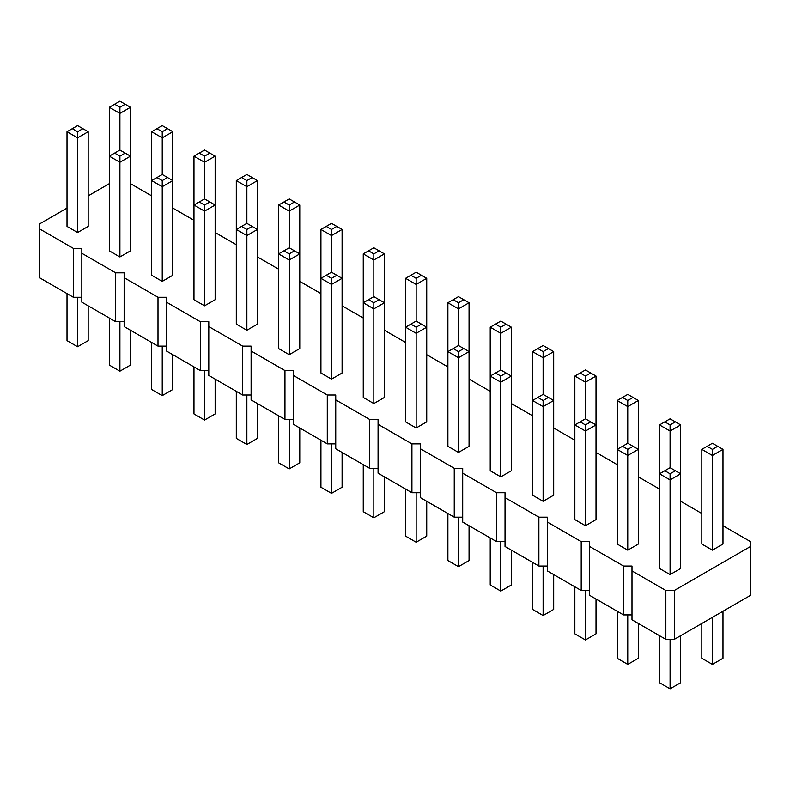 <?xml version="1.0" encoding="UTF-8"?>
<svg xmlns="http://www.w3.org/2000/svg" width="790" height="790" viewBox="0 0 790 790"><rect width="100%" height="100%" fill="white"/><g stroke="black" fill="none" stroke-linecap="round" stroke-linejoin="round"><path stroke-width="1.19" d="M67.012 208.076L39.5 223.965L39.5 228.853L73.361 248.396L81.824 248.396L81.824 253.284L115.676 272.827L124.139 272.827L124.139 277.715L158 297.267L166.463 297.267L166.463 302.155L200.324 321.698L208.787 321.698L208.787 326.586L242.639 346.129L251.111 346.129L251.111 351.017L284.963 370.569L293.426 370.569L293.426 375.457L327.287 395L335.75 395L335.75 399.888L369.611 419.431L378.074 419.431L378.074 424.319L411.926 443.871L420.389 443.871L420.389 448.76L454.25 468.302L462.713 468.302L462.713 473.19L496.574 492.733L505.037 492.733L505.037 497.621L538.889 517.174L547.361 517.174L547.361 522.062L581.213 541.604L589.676 541.604L589.676 546.492L623.537 566.035L632 566.035L632 619.794L665.861 639.337L674.324 639.337L750.5 595.364L750.5 541.604L722.988 525.725M674.324 639.337L674.324 590.476L750.5 546.492M39.5 228.853L39.5 277.715L73.361 297.267L81.824 297.267M81.824 253.284L81.824 302.155L115.676 321.698L124.139 321.698M124.139 277.715L124.139 326.586L158 346.129L166.463 346.129M166.463 302.155L166.463 351.017L200.324 370.569L208.787 370.569M208.787 326.586L208.787 375.457L242.639 395L251.111 395M251.111 351.017L251.111 399.888L284.963 419.431L293.426 419.431M293.426 375.457L293.426 424.319L327.287 443.871L335.75 443.871M335.75 399.888L335.75 448.76L369.611 468.302L378.074 468.302M378.074 424.319L378.074 473.19L411.926 492.733L420.389 492.733M420.389 448.76L420.389 497.621L454.25 517.174L462.713 517.174M462.713 473.19L462.713 522.062L496.574 541.604L505.037 541.604M505.037 497.621L505.037 546.492L538.889 566.035L547.361 566.035M547.361 522.062L547.361 570.923L581.213 590.476L589.676 590.476M589.676 546.492L589.676 595.364L623.537 614.906L632 614.906M701.826 513.51L680.674 501.285M659.512 489.069L638.35 476.854M617.188 464.639L596.025 452.423M574.863 440.208L553.701 427.983M532.549 415.767L511.387 403.552M490.225 391.336L469.062 379.121M447.9 366.906L426.738 354.68M405.576 342.465L384.424 330.25M363.262 318.034L342.1 305.819M320.938 293.594L299.775 281.378M278.613 269.163L257.451 256.947M236.299 244.732L215.137 232.517M193.975 220.292L172.812 208.076M151.65 195.861L130.488 183.645M109.326 183.645L88.174 195.861M632 570.923L665.861 590.476L674.324 590.476M416.162 427.983L416.162 333.301L426.738 327.198L416.162 321.086L416.162 284.43L405.576 278.327L405.576 421.88L416.162 427.983L426.738 421.88L426.738 278.327L416.162 284.43L416.162 278.327L421.455 275.276L426.738 278.327M373.838 403.552L384.424 397.439L384.424 253.896L373.838 259.999L373.838 253.896L368.545 250.835L363.262 253.896L373.838 259.999L373.838 296.655L368.545 299.706L373.838 302.758L373.838 403.552L363.262 397.439L363.262 253.896M320.938 229.456L320.938 373.008L331.514 379.121L342.1 373.008L342.1 229.456L331.514 235.568L331.514 229.456L326.231 226.404L320.938 229.456L331.514 235.568L331.514 272.214L336.807 275.276L331.514 278.327L331.514 379.121M236.299 180.594L241.582 177.533L246.875 180.594L246.875 186.697L257.451 180.594L257.451 229.456L246.875 223.353L246.875 186.697L236.299 180.594L236.299 324.137L246.875 330.25L257.451 324.137L257.451 229.456L246.875 235.568L246.875 229.456L241.582 226.404L236.299 229.456L246.875 235.568L246.875 330.25M289.199 354.68L299.775 348.578L299.775 205.025L289.199 211.128L289.199 205.025L283.906 201.973L278.613 205.025L289.199 211.128L289.199 247.784L294.482 250.835L289.199 253.896L289.199 354.68L278.613 348.578L278.613 205.025M458.486 452.423L469.062 446.31L469.062 302.758L458.486 308.87L458.486 302.758L453.193 299.706L447.9 302.758L458.486 308.87L458.486 345.516L453.193 348.578L458.486 351.629L458.486 452.423L447.9 446.31L447.9 302.758M617.188 400.5L622.481 397.439L627.764 400.5L627.764 406.603L638.35 400.5L638.35 449.362L627.764 443.259L627.764 406.603L617.188 400.5L617.188 544.043L627.764 550.156L638.35 544.043L638.35 449.362L627.764 455.475L627.764 449.362L622.481 446.31L617.188 449.362L627.764 455.475L627.764 550.156M596.025 376.06L590.732 373.008L585.449 376.06L585.449 382.172L596.025 376.06L596.025 424.931L585.449 418.819L585.449 382.172L574.863 376.06L574.863 519.613L585.449 525.725L596.025 519.613L596.025 424.931L585.449 431.034L585.449 424.931L580.156 421.88L574.863 424.931L585.449 431.034L585.449 525.725M543.125 501.285L553.701 495.182L553.701 400.5L543.125 406.603L543.125 400.5L537.832 397.439L532.549 400.5L543.125 406.603L543.125 501.285L532.549 495.182L532.549 351.629L543.125 357.732L543.125 351.629L537.832 348.578L532.549 351.629M500.801 476.854L500.801 382.172L490.225 376.06L500.801 369.957L500.801 333.301L490.225 327.198L490.225 470.741L500.801 476.854L511.387 470.741L511.387 327.198L500.801 333.301L500.801 327.198L506.094 324.137L511.387 327.198M119.912 256.947L130.488 250.835L130.488 156.153L119.912 162.266L119.912 156.153L114.619 153.102L109.326 156.153L119.912 162.266L119.912 256.947L109.326 250.835L109.326 107.292L119.912 113.395L119.912 107.292L114.619 104.231L109.326 107.292M151.65 131.723L156.943 128.671L162.236 131.723L162.236 137.825L172.812 131.723L172.812 180.594L162.236 174.481L162.236 137.825L151.65 131.723L151.65 275.276L162.236 281.378L172.812 275.276L172.812 180.594L162.236 186.697L162.236 180.594L156.943 177.533L151.65 180.594L162.236 186.697L162.236 281.378M204.551 305.819L204.551 211.128L215.137 205.025L204.551 198.912L204.551 162.266L193.975 156.153L193.975 299.706L204.551 305.819L215.137 299.706L215.137 156.153L204.551 162.266L204.551 156.153L209.844 153.102L215.137 156.153M712.412 550.156L722.988 544.043L722.988 449.362L712.412 455.475L712.412 449.362L707.119 446.31L701.826 449.362L712.412 455.475L712.412 550.156L701.826 544.043L701.826 449.362M670.088 574.587L670.088 479.905L680.674 473.803L670.088 467.69L670.088 431.034L659.512 424.931L659.512 568.484L670.088 574.587L680.674 568.484L680.674 424.931L670.088 431.034L670.088 424.931L675.381 421.88L680.674 424.931M77.588 232.517L88.174 226.404L88.174 131.723L77.588 137.825L77.588 131.723L72.295 128.671L67.012 131.723L77.588 137.825L77.588 232.517L67.012 226.404L67.012 131.723M665.861 639.337L665.861 590.476M623.537 614.906L623.537 566.035M581.213 590.476L581.213 541.604M538.889 566.035L538.889 517.174M496.574 541.604L496.574 492.733M454.25 517.174L454.25 468.302M411.926 492.733L411.926 443.871M369.611 468.302L369.611 419.431M327.287 443.871L327.287 395M284.963 419.431L284.963 370.569M242.639 395L242.639 346.129M200.324 370.569L200.324 321.698M158 346.129L158 297.267M115.676 321.698L115.676 272.827M73.361 297.267L73.361 248.396M426.738 501.285L426.738 536.104L416.162 542.217L416.162 492.733M416.162 542.217L405.576 536.104L405.576 489.069M384.424 476.854L384.424 511.673L373.838 517.786L363.262 511.673L363.262 464.639M373.838 517.786L373.838 468.302M342.1 452.423L342.1 487.242L331.514 493.345L320.938 487.242L320.938 440.208M331.514 493.345L331.514 443.871M257.451 403.552L257.451 438.371L246.875 444.484L236.299 438.371L236.299 391.336M246.875 444.484L246.875 395M299.775 427.983L299.775 462.802L289.199 468.914L289.199 419.431M289.199 468.914L278.613 462.802L278.613 415.767M469.062 525.725L469.062 560.544L458.486 566.647L447.9 560.544L447.9 513.51M458.486 566.647L458.486 517.174M638.35 623.458L638.35 658.277L627.764 664.39L617.188 658.277L617.188 611.243M627.764 664.39L627.764 614.906M596.025 599.027L596.025 633.847L585.449 639.949L574.863 633.847L574.863 586.812M585.449 639.949L585.449 590.476M553.701 574.587L553.701 609.406L543.125 615.519L532.549 609.406L532.549 562.371M543.125 615.519L543.125 566.035M511.387 550.156L511.387 584.975L500.801 591.088L490.225 584.975L490.225 537.941M500.801 591.088L500.801 541.604M130.488 330.25L130.488 365.069L119.912 371.182L109.326 365.069L109.326 318.034M119.912 371.182L119.912 321.698M172.812 354.68L172.812 389.5L162.236 395.612L151.65 389.5L151.65 342.465M162.236 395.612L162.236 346.129M215.137 379.121L215.137 413.94L204.551 420.043L193.975 413.94L193.975 366.906M204.551 420.043L204.551 370.569M722.988 611.243L722.988 658.277L712.412 664.39L701.826 658.277L701.826 623.458M712.412 664.39L712.412 617.355M680.674 635.674L680.674 682.708L670.088 688.821L670.088 639.337M670.088 688.821L659.512 682.708L659.512 635.674M88.174 305.819L88.174 340.638L77.588 346.741L67.012 340.638L67.012 293.603M77.588 346.741L77.588 297.267M416.162 321.086L405.576 327.198L416.162 333.301L416.162 327.198L421.455 324.137M368.545 299.706L363.262 302.758L373.838 308.87L384.424 302.758L379.131 299.706L373.838 302.758M331.514 272.214L320.938 278.327L331.514 284.43L342.1 278.327L336.807 275.276M294.482 250.835L299.775 253.896L289.199 259.999L278.613 253.896L283.906 250.835L289.199 253.896M453.193 348.578L447.9 351.629L458.486 357.732L469.062 351.629L463.769 348.578L458.486 351.629M500.801 369.957L511.387 376.06L500.801 382.172L500.801 376.06L495.518 373.008M537.832 397.439L543.125 394.388L543.125 357.732L553.701 351.629L548.418 348.578L543.125 351.629M543.125 394.388L553.701 400.5L553.701 351.629M193.975 205.025L204.551 211.128L204.551 205.025L199.268 201.973L193.975 205.025M670.088 467.69L659.512 473.803L670.088 479.905L670.088 473.803L675.381 470.741M114.619 153.102L119.912 150.051L119.912 113.395L130.488 107.292L125.205 104.231L119.912 107.292M119.912 150.051L130.488 156.153L130.488 107.292M299.775 205.025L289.199 198.912L283.906 201.973M294.482 201.973L289.199 205.025M342.1 229.456L336.807 226.404L331.514 229.456M326.231 226.404L331.514 223.353L336.807 226.404M384.424 253.896L379.131 250.835L373.838 253.896M368.545 250.835L373.838 247.784L379.131 250.835M490.225 327.198L500.801 321.086L506.094 324.137M495.518 324.137L500.801 327.198M469.062 302.758L458.486 296.655L453.193 299.706M463.769 299.706L458.486 302.758M405.576 278.327L416.162 272.214L421.455 275.276M410.869 275.276L416.162 278.327M410.869 324.137L416.162 327.198M373.838 296.655L379.131 299.706M326.231 275.276L331.514 278.327M252.168 226.404L246.875 229.456M246.875 223.353L241.582 226.404M289.199 247.784L283.906 250.835M458.486 345.516L463.769 348.578M633.057 446.31L627.764 449.362M627.764 443.259L622.481 446.31M590.732 421.88L585.449 424.931M585.449 418.819L580.156 421.88M659.512 424.931L670.088 418.819L675.381 421.88M664.795 421.88L670.088 424.931M638.35 400.5L633.057 397.439L627.764 400.5M622.481 397.439L627.764 394.388L633.057 397.439M574.863 376.06L585.449 369.957L590.732 373.008M580.156 373.008L585.449 376.06M548.418 397.439L543.125 400.5M506.094 373.008L500.801 376.06M548.418 348.578L543.125 345.516L537.832 348.578M125.205 153.102L119.912 156.153M167.519 177.533L162.236 180.594M162.236 174.481L156.943 177.533M193.975 156.153L204.551 150.051L209.844 153.102M199.268 153.102L204.551 156.153M172.812 131.723L162.236 125.61L156.943 128.671M167.519 128.671L162.236 131.723M209.844 201.973L204.551 205.025M204.551 198.912L199.268 201.973M257.451 180.594L252.168 177.533L246.875 180.594M241.582 177.533L246.875 174.481L252.168 177.533M722.988 449.362L712.412 443.259L707.119 446.31M717.705 446.31L712.412 449.362M664.795 470.741L670.088 473.803M88.174 131.723L77.588 125.61L72.295 128.671M82.881 128.671L77.588 131.723M114.619 104.231L119.912 101.179L125.205 104.231"/></g></svg>
